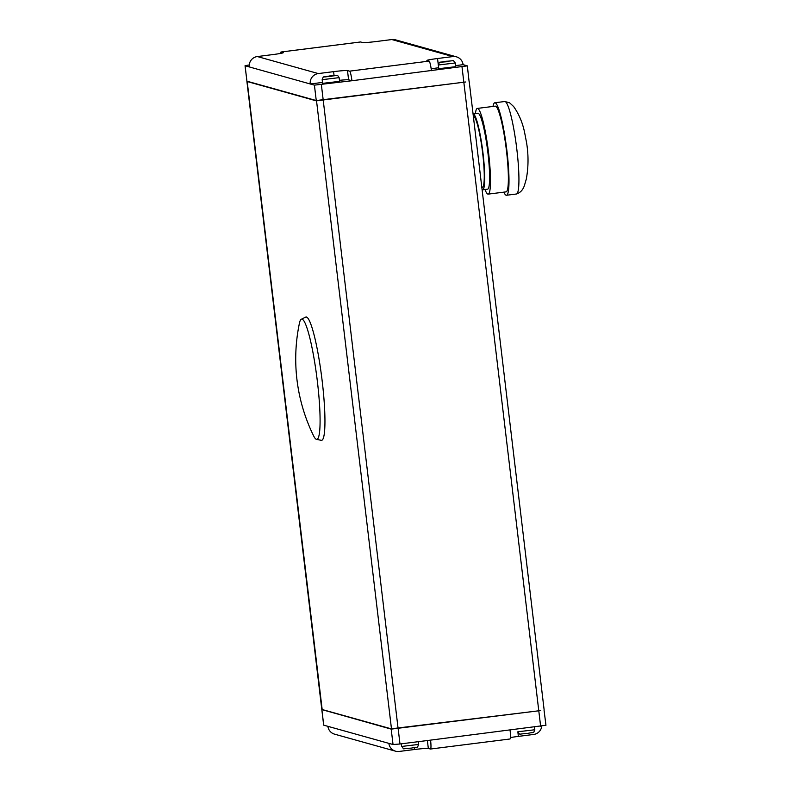 <?xml version="1.0" encoding="UTF-8"?>
<svg xmlns="http://www.w3.org/2000/svg" width="791" height="791" viewBox="0 0 791 791"><rect width="100%" height="100%" fill="white"/><g stroke="black" fill="none" stroke-linecap="round" stroke-linejoin="round"><path stroke-width="1.19" d="M482.668 189.81L487.553 189.187A38.225 4.924 -97.2 0 0 489.214 166.634A38.225 4.924 -97.2 0 0 483.39 126.253A38.225 4.924 -97.2 0 0 477.972 113.35L473.087 113.963A38.225 4.924 -97.2 0 0 473.067 113.963A38.225 4.924 -97.2 0 1 478.496 126.876A38.225 4.924 -97.2 0 1 484.319 167.257A38.225 4.924 -97.2 0 1 482.668 189.81A38.225 4.924 -97.2 0 1 482.095 189.642M484.982 189.514A43.198 5.567 -97.2 0 0 488.176 194.121L506.062 191.867A43.198 5.567 -97.2 0 0 507.931 166.377A43.198 5.567 -97.2 0 0 501.356 120.746A43.198 5.567 -97.2 0 0 495.235 106.152L477.349 108.416A43.198 5.567 -97.2 0 0 475.401 113.667M488.176 194.121A43.198 5.567 -97.2 0 0 490.044 168.631A43.198 5.567 -97.2 0 0 483.469 123.001A43.198 5.567 -97.2 0 0 477.349 108.416M503.827 192.144A46.61 6.002 -97.2 0 0 506.497 195.258A46.61 6.002 -97.2 0 0 508.514 167.751A46.61 6.002 -97.2 0 0 501.415 118.512A46.61 6.002 -97.2 0 0 494.81 102.761A46.61 6.002 -97.2 0 0 493.001 106.439M481.828 187.408L482.352 187.338A35.733 4.608 -97.2 0 0 483.894 166.258A35.733 4.608 -97.2 0 0 478.456 128.498A35.733 4.608 -97.2 0 0 473.394 116.435L473.364 116.435M299.413 323.282A60.6 7.801 82.8 0 1 301.322 319.228A60.6 7.801 82.8 0 1 309.785 337.767A60.6 7.801 82.8 0 1 319.465 403.677A60.6 7.801 82.8 0 1 316.499 439.361A60.6 7.801 82.8 0 1 313.641 435.91A174.247 174.247 0 0 1 299.413 323.282M316.499 439.361L321.265 440.32A62.153 8.009 -97.2 0 0 324.31 403.717A62.153 8.009 -97.2 0 0 314.383 336.126A62.153 8.009 -97.2 0 0 305.702 317.112L301.322 319.228M438.778 68.698L455.754 66.671L455.309 62.973L438.333 65L438.778 68.698M322.599 83.371L339.566 81.344L339.131 77.647L322.155 79.673L322.599 83.371M322.481 82.432L310.23 83.975L314.413 85.141L351.936 80.741A9.324 1.196 -97.2 0 0 349.582 71.15L347.486 70.567A12.429 0.662 -6.8 0 0 333.594 71.645L318.308 73.573A9.324 9.235 105.6 0 0 310.23 83.975L245.042 65.742L246.93 81.186L316.252 100.546L465.701 81.987L316.281 100.853L246.911 81.453L321.789 709.418L391.159 728.818L540.658 710.565L391.199 729.124L322.026 709.616M469.073 81.344L467.333 65.871L351.936 80.741L348.594 79.812A12.429 0.662 -6.8 0 0 339.448 80.336M360.459 41.992A9.324 1.196 82.8 0 1 360.528 41.972A9.324 1.196 82.8 0 1 360.587 41.972L362.673 42.556A12.429 0.662 -6.8 0 0 376.575 41.478L391.861 39.55A9.324 9.235 -74.4 0 1 395.47 39.817L456.437 56.843A9.324 9.235 105.6 0 1 463.101 64.664L467.333 65.871M430.561 740.129L399.989 743.995L393.038 744.529L388.865 743.362A9.324 9.235 105.6 0 0 399.139 751.45L414.425 749.522A12.429 0.662 173.2 0 1 428.327 748.444L430.413 749.028A9.324 1.196 -97.2 0 0 430.472 749.028A9.324 1.196 -97.2 0 0 430.561 740.129L545.958 725.258L544.02 709.923M540.658 710.565L391.505 729.084L322.135 709.685M510.413 737.578A12.429 0.662 173.2 0 1 518.372 736.391L533.658 734.453A9.324 9.235 105.6 0 0 541.756 726.079M510.057 730.093A9.324 1.196 82.8 0 1 509.968 738.992A9.324 1.196 82.8 0 1 509.898 738.982M395.53 751.183L334.563 734.157A9.324 9.235 -74.4 0 1 327.899 726.336L388.865 743.362M321.828 709.725L323.667 725.129L327.899 726.336M324.705 76.974L336.323 75.511L324.705 76.974M330.856 76.45L330.776 75.817M447.924 61.411L440.557 62.202L447.953 61.658M447.034 61.777L446.955 61.144M249.274 66.948A9.324 9.235 -74.4 0 1 257.342 56.547L272.628 54.609A12.429 0.662 -6.8 0 0 283.297 52.671A12.429 0.662 -6.8 0 0 283.188 52.602L281.102 52.018A9.324 1.196 -97.2 0 0 281.032 52.008A9.324 1.196 -97.2 0 0 280.587 53.422M456.437 56.843A9.324 9.235 105.6 0 0 452.828 56.576L437.542 58.514A12.429 0.662 -6.8 0 0 426.873 60.452A12.429 0.662 -6.8 0 0 426.982 60.521L429.068 61.105A9.324 1.196 82.8 0 1 431.421 70.696M463.101 64.664L455.626 65.613M438.669 67.749L438.639 67.759A12.429 0.662 -6.8 0 0 431.184 68.857M245.042 65.742L249.244 64.921M504.747 101.505L509.582 102.781L513.616 106.518C518.847 113.914 522.495 122.457 524.542 132.156L526.598 142.835C528.586 155.184 528.487 167.277 526.292 179.102L524.552 185.074C523.158 189.711 520.448 192.688 516.434 194.003A46.61 6.002 -97.2 0 0 518.451 166.496A46.61 6.002 -97.2 0 0 511.352 117.256A46.61 6.002 -97.2 0 0 504.747 101.505L494.81 102.761M329.531 75.966L331.162 76.42L329.531 75.966M445.719 61.293L447.34 61.747L445.719 61.293M401.67 746.457L418.637 744.43C416.719 748.751 419.012 746.328 411.28 748.138C400.068 748.593 405.299 750.115 401.67 746.457L401.353 743.817M534.815 729.757C532.907 734.088 535.171 731.645 527.459 733.465C517.808 733.89 520.438 735.373 517.848 731.784L534.815 729.757L534.489 726.998M247.158 81.246L322.194 709.725M316.499 100.576L391.505 729.084M321.364 84.607L398.11 728.57M463.872 82.551L538.75 710.516M462.003 66.84L463.833 82.244M540.629 726.227L538.79 710.822M517.848 731.784L518.372 736.391M427.377 740.534L428.327 748.444M414.207 747.722L414.425 749.522M399.989 743.995L398.15 728.59M323.717 725.169L321.888 709.764M393.038 744.529L391.199 729.124M334.049 75.491L333.594 71.645M348.594 79.812L347.486 70.567M438.639 67.759L437.542 58.514M360.587 41.972L281.102 52.018M452.828 56.576L391.861 39.55M257.342 56.547L318.308 73.573M349.582 71.15L429.068 61.105M314.413 85.141L316.252 100.546M245.091 65.782L246.93 81.186M516.434 194.003L506.497 195.258M339.131 77.647C336.541 74.047 339.161 75.531 329.521 75.966C321.808 77.785 324.073 75.333 322.155 79.673M438.333 65C440.251 60.67 437.967 63.102 445.699 61.293C456.911 60.838 451.681 59.315 455.309 62.973M469.201 81.532L544.099 709.596M418.637 744.43L418.31 741.681M430.472 749.028L509.968 738.992M281.032 52.008L360.528 41.972"/></g></svg>
